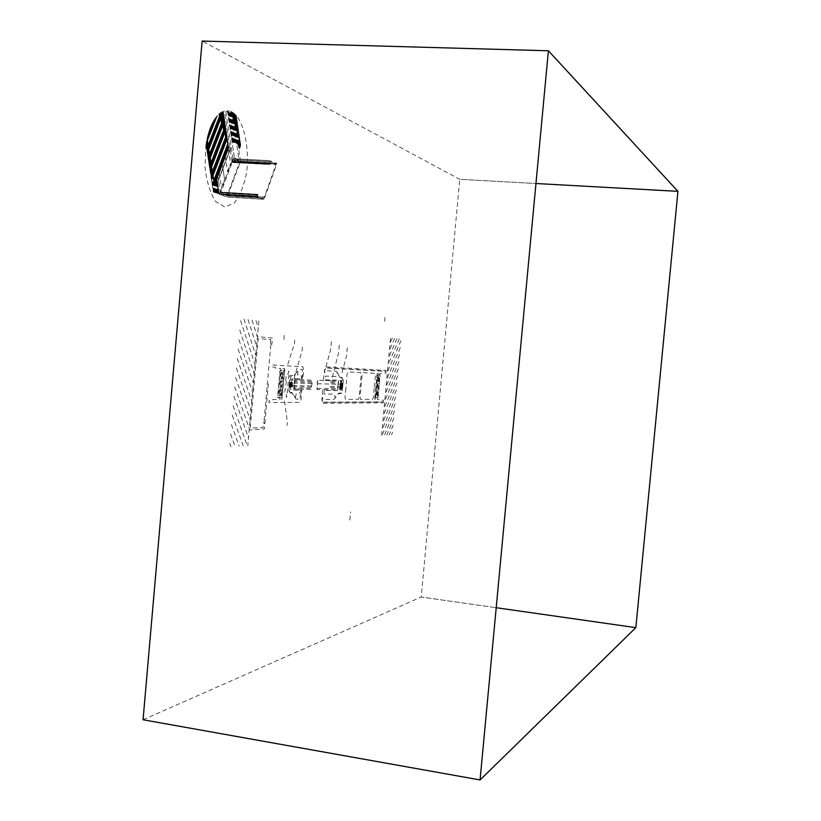 <?xml version="1.0" encoding="UTF-8"?>
<svg xmlns="http://www.w3.org/2000/svg" width="821" height="821" viewBox="0 0 821 821"><rect width="100%" height="100%" fill="white"/><g stroke="black" fill="none" stroke-linecap="round" stroke-linejoin="round"><path stroke-width="0.62" stroke-dasharray="4.11 3.08" d="M143.059 719.76L421.224 597.021L496.202 607.714L421.224 597.021L459.75 179.306L535.959 183.514L459.75 179.306L202.14 41.05M233.195 159.726L270.407 161.758L233.616 159.787L239.547 162.507L276.03 164.477L275.928 163.943L239.434 161.973L275.928 163.943L269.996 161.696L269.668 162.774L232.846 160.793L269.668 162.774L269.319 164.354L232.487 162.363L232.846 160.793L233.195 159.726L269.996 161.696M220.849 192.525L258.061 194.793L220.962 192.884L258.163 195.152L257.681 196.363L220.459 194.084L257.681 196.363L263.787 197.994L264.372 197.05L227.489 194.782L264.372 197.05L276.03 164.477L239.547 162.507L227.489 194.782L226.288 195.932L263.223 198.21L226.288 195.932L220.449 193.777L257.671 196.055L220.449 193.777L220.962 192.884L220.285 192.022L219.351 194.423L227.222 197.05L240.471 161.542L232.877 158.72L232.292 162.291L269.319 164.354L232.425 162.537L269.247 164.539M258.061 194.793L220.531 192.812L257.763 195.08L220.367 192.555L257.64 194.526L220.244 192.093L257.496 194.351L256.624 196.701L219.351 194.423L256.675 196.876L219.402 194.598L256.675 196.876L264.105 199.329L227.222 197.05L264.105 199.329L276.913 163.512L240.471 161.542L276.913 163.512L269.76 160.659L232.938 158.699L269.76 160.659L232.836 158.781L269.668 160.742L268.826 163.061L231.974 161.07L269.062 162.958L232.21 160.967L269.062 162.958L269.155 163.954L232.322 161.963L269.124 164.282L232.425 162.537M207.241 137.784L214.681 184.54L228.638 147.852L230.475 147.954L228.638 147.852L230.475 147.954L216.549 184.643L214.917 184.612L216.549 184.643L214.681 184.54L228.638 147.852L214.681 184.54L216.549 184.643L230.701 148.037L228.864 147.944L230.701 148.037L216.775 184.725L230.701 148.037L228.864 147.944L223.302 111.317M214.681 184.54L216.775 184.725L214.917 184.612L228.864 147.944M214.917 184.612L216.775 184.725L214.917 184.612L228.751 147.903L214.917 184.612M383.376 400.207L383.222 401.838L322.91 402.167L322.078 399.304L322.468 397.333L323.146 399.417L333.808 399.406L338.529 393.567L341.854 393.536L343.589 378.635L343.291 377.557L339.986 377.352L336.343 371.287L325.732 370.733L324.675 372.765L324.644 370.784L325.988 367.972L385.993 371.431L385.849 373.062L379.887 373.565L379.579 375.146L378.625 375.105L378.594 373.504L377.024 373.924L374.745 398.893L376.244 399.396L376.552 397.805L377.516 397.805L377.537 399.396L383.458 400.207M323.453 379.641L324.613 370.599L325.947 367.787L386.086 371.266L386.157 370.445L326.029 366.874L324.264 370.579M322.479 390.437L322.017 399.488L322.838 402.352L383.284 402.003L383.212 402.824L322.756 403.265L321.668 399.488M345.908 388.364L344.943 397.2L345.549 399.406L358.202 399.396L359.146 397.261L361.189 374.745L360.635 372.56L348.032 371.903L347.037 374.068L345.908 388.364M393.218 425.155L389.154 434.966M394.501 411.095L384.413 435.315M393.854 418.125L386.794 435.14M400.289 347.724L386.742 379.169M400.935 340.674L387.399 371.964M399.273 338.94L388.056 364.77M399.642 354.775L386.086 386.363M399.006 361.825L385.429 393.567M395.137 404.065L382.001 435.499M395.784 397.025L382.155 429.516M396.43 389.985L382.812 422.333M397.066 382.955L383.458 415.139M397.713 375.915L384.115 407.955M398.359 368.865L384.772 400.761M392.571 432.185L391.494 434.791M396.964 338.642L388.713 357.566M394.624 338.344L389.37 350.351M381.611 435.489L390.519 337.77M392.274 338.036L390.026 343.147M380.072 375.259L378.563 375.187L378.532 373.586L377.239 373.514L376.839 376.86L377.968 378.502C379.507 375.259 378.748 383.643 377.804 380.297L376.264 382.278L375.505 390.55L376.685 392.602C378.224 389.318 377.465 397.703 376.521 394.388L375.105 395.968L374.889 399.314L376.192 399.314L376.511 397.723L378.132 397.477L380.072 375.259M377.362 390.396C375.833 392.448 375.649 394.521 376.798 396.605C378.327 394.552 378.512 392.479 377.362 390.396M377.332 390.806L376.839 396.194L377.332 390.806M378.009 383.356C376.48 385.388 376.285 387.461 377.444 389.565C378.963 387.533 379.158 385.46 378.009 383.356M377.968 383.766L377.475 389.154L377.968 383.766M378.614 376.726L378.122 382.114L378.614 376.726M378.645 376.305C377.116 378.327 376.931 380.4 378.081 382.524C379.61 380.503 379.795 378.44 378.645 376.305M377.075 395.24L376.531 394.757L377.085 391.761L377.629 393.988L377.075 395.24M377.886 384.659L377.28 385.542L377.557 388.261L378.337 385.572L377.886 384.659M377.876 380.862L378.471 381.067L378.953 379.62L378.265 377.773L377.876 380.862M375.566 397.764L377.629 375.094M374.858 397.754L376.921 375.064L380.01 375.207L377.958 397.764L374.858 397.754M374.181 387.122L375.454 375.433L374.93 373.309L363.036 372.683L362.092 374.787L360.06 397.261L360.614 399.396L372.56 399.396L373.473 397.313L374.181 387.122M270.756 339.586L270.263 345.333L271.525 343.927L271.915 344.338L272.346 338.108L257.466 336.579L249.184 429.999L264.403 428.942L264.926 423.051L264.465 423.431L263.839 421.963L262.925 427.7L250.251 427.987L258.163 338.642L270.776 339.586M294.154 389.103L295.006 379.61L311.877 380.185L312.083 383.13L311.067 389.431L294.154 389.133M311.652 381.262L294.903 380.718L294.257 387.984L311.477 388.323M311.744 382.442L294.801 381.929M311.888 383.623L294.688 383.14M311.292 385.962L294.472 385.562M311.518 387.143L294.359 386.773M332.31 377.167L338.611 352.63L339.422 343.63M337.862 386.64L337.513 390.447L338.119 386.65L339.022 386.496L339.319 390.468L340.807 390.488L341.125 388.302L341.813 388.323L341.731 391.412L340.972 393.074L338.755 393.095L335.317 397.959L334.363 394.172L324.059 394.08L323.977 390.406L337.698 390.622L338.078 384.218M335.953 376.531L325.68 376.1L324.931 379.754L338.632 380.246L338.344 384.218L339.217 384.423L340.222 380.482L341.7 380.534L341.639 382.73L342.316 382.75L342.326 377.968L340.13 377.845L337.585 372.816L335.953 376.531M317.183 388.364L337.667 388.764M330.299 387.481L337.77 387.645M330.401 386.342L337.872 386.527M330.699 382.945L338.17 383.171M330.801 381.806L338.273 382.052M317.553 383.715L338.078 384.29M325.537 379.774L325.475 380.503L338.108 380.944L338.17 380.226M324.582 390.416L324.644 389.677L337.298 389.903L337.236 390.611M341.998 372.734L346.544 355.934L347.345 347.067M341.495 382.401L341.074 383.294M341.546 381.765L340.848 383.284M341.608 381.139L340.612 383.284M341.413 381.057L340.643 382.709M341.177 381.047L340.705 382.083M339.997 389.944L340.807 389.965L341.608 381.067L340.797 381.036L339.997 389.944M340.376 389.954L340.089 388.908M340.602 389.954L340.14 388.271M340.818 389.883L340.212 387.697M340.869 389.257L340.448 387.707M340.931 388.631L341.043 383.294M341.433 383.304L341.043 387.717M341.823 383.315L341.433 387.728M341.977 383.859L341.669 387.194M341.587 383.848L341.279 387.194M339.863 387.697L340.263 383.274L339.832 387.697L342.757 387.758M340.653 383.284L340.253 387.707M340.807 383.828L340.499 387.173L340.807 383.828M341.197 383.838L340.889 387.184M340.417 383.807L340.11 387.163M342.993 383.356L342.593 387.758M342.213 383.325L341.823 387.738M342.603 383.345L342.203 387.748M342.367 383.869L342.059 387.204M342.747 383.879L342.449 387.214M339.699 387.512L342.778 387.584M340.233 383.274L343.157 383.356M340.068 383.448L343.137 383.53M338.067 384.392L338.683 380.421L338.067 384.392M330.904 380.698L317.768 380.246L317.183 381.827L317.645 384.166L316.773 386.475L316.937 389.544L330.083 389.77M325.968 366.556L330.689 349.684L331.52 340.541M317.706 380.4L316.957 389.431M282.301 395.445L280.659 393.546C278.524 397.477 279.427 387.43 280.854 391.401L282.999 389.021L283.871 379.199L282.157 376.706C280.033 380.595 280.926 370.538 282.352 374.571L284.323 372.755L284.548 368.773L282.711 368.67L282.301 370.569L279.971 370.753L277.611 397.22L279.889 397.528L279.961 399.427L281.819 399.427L282.301 395.445M281.819 399.519L284.754 369.276L284.569 368.67L282.64 368.567L282.229 370.466L280.854 370.394L280.782 368.475L275.435 368.198L275.281 367.182L272.131 367.008L272.315 364.986L302.826 366.741L303.729 369.789L302.826 378.994L302.251 378.789L302.467 369.604L299.306 369.44L293.887 375.536L290.388 375.474L289.813 376.634L288.818 393.054L292.204 393.095L295.714 398.873L299.788 399.509L301.215 390.375L301.82 390.191L301.071 399.396L299.634 402.382L268.97 402.557L269.144 400.535L272.315 400.535L272.654 399.529L278.011 399.529L278.422 397.621L279.807 397.621L279.879 399.529L281.819 399.519M277.796 397.569L282.229 397.58L284.641 370.63L280.207 370.415L277.796 397.569M295.396 397.662L296.309 393.392L300.076 393.002L300.609 390.211L293.754 390.098L294.103 385.408L293.118 385.09L291.64 389.534L290.644 389.523L290.613 387.255L289.721 387.235L289.31 390.498L289.885 392.335L291.978 392.448L295.396 397.662M297.766 371.184L297.91 375.484L301.594 376.069L301.625 378.871L294.78 378.625L294.636 383.674L294.688 378.82L294.287 383.315L293.261 383.581L292.574 379.076L291.588 379.045L291.147 381.293L290.254 381.272L290.429 378.009L291.322 376.192L293.436 376.192L297.766 371.184M293.98 378.707L302.149 350.29L302.456 346.821M294.544 390.108L300.25 390.201L300.342 389.246L294.626 389.144L294.544 390.108M295.57 378.655L301.266 378.861L301.184 379.815L295.478 379.62L295.57 378.655M287.843 364.257L294.4 343.681L294.718 340.161M284.518 401.161L287.36 422.004L287.042 425.514M290.655 389.082L291.527 379.333L292.492 379.374L291.629 389.092L290.655 389.082M289.977 386.609L290.408 381.765M290.737 386.034L291.055 382.37M290.265 386.024L290.593 382.36M290.449 386.619L290.88 381.775M290.911 386.629L291.342 381.796M291.198 386.044L291.527 382.381M291.383 386.64L291.814 381.806M291.671 386.055L291.989 382.401M291.845 386.65L292.276 381.816M292.132 386.065L292.461 382.412M294.123 385.152L293.692 389.996L294.123 385.152M285.749 380.544L286.252 374.869L287.822 374.325L288.294 372.919C288.653 370.63 288.91 370.569 289.074 372.744L287.022 395.701C286.478 397.857 286.231 397.795 286.283 395.486L286.057 394.07L284.6 393.454L286.334 381.642L285.749 380.544M289.792 386.014L290.121 382.34M289.32 386.003L289.649 382.329M289.505 386.599L289.936 381.755M289.033 386.588L289.474 381.734M283.635 370.579L281.223 397.58M281.901 371.892C279.766 374.294 279.54 376.777 281.244 379.333C283.378 376.931 283.594 374.448 281.901 371.892M280.782 375.002L280.813 377.096L281.603 377.701L282.332 374.13L281.541 373.514L280.782 375.002M281.86 372.385C280.002 374.468 279.807 376.623 281.285 378.83C283.132 376.757 283.327 374.602 281.86 372.385M281.151 380.318C279.007 382.75 278.791 385.234 280.495 387.758C282.629 385.326 282.845 382.853 281.151 380.318M280.402 388.754C278.257 391.207 278.032 393.69 279.735 396.184C281.88 393.731 282.096 391.248 280.402 388.754M280.361 389.246C278.493 391.371 278.309 393.526 279.787 395.691C281.634 393.557 281.829 391.412 280.361 389.246M279.407 394.213L279.879 390.498L280.741 390.724L280.926 392.684L280.259 394.429L279.407 394.213M280.156 382.945L280.628 386.198L281.675 382.986L281.018 381.888L280.156 382.945M281.11 380.821C279.253 382.925 279.058 385.07 280.536 387.266C282.383 385.162 282.578 383.007 281.11 380.821M240.594 320.693L254.992 364.534M243.991 319.082L255.803 355.349M239.763 330.165L254.171 373.709M238.932 339.627L253.361 382.884M233.923 396.327L248.486 437.87M234.755 386.886L249.297 428.716M233.092 405.769L247.162 445.577M235.586 377.444L250.107 419.562M236.427 367.993L250.928 410.397M237.259 358.541L251.739 401.233M232.261 415.2L243.19 445.875M238.09 349.089L252.55 392.058M231.43 424.631L239.168 446.172M230.598 434.063L235.093 446.48M248.034 319.595L256.614 346.164M252.026 320.108L257.425 336.979M258.851 320.98L247.809 445.536M255.967 320.611L258.246 327.784M229.757 443.484L230.968 446.788M268.416 383.725L264.937 422.866L264.229 423.369L263.921 422.466L270.827 344.861L271.279 343.978L271.905 344.512M227.55 171.486L230.629 163.595L227.55 171.486L225.344 157.16M205.876 145.009L204.983 167.125C206.687 181.78 210.258 193.274 215.707 201.607L224.892 207.046L234.221 203.023C239.917 195.86 244.063 185.649 246.649 172.389C249.03 151.505 245.705 130.077 237.916 117.547L228.977 110.835L219.361 113.667C213.244 120.471 208.75 130.919 205.876 145.009M213.47 191.611L219.197 193.417L213.316 192.022L219.269 193.9L213.316 192.022L205.938 144.629L213.45 191.539M214.733 184.499L207.282 137.754M214.804 184.212L214.558 183.432M214.856 184.099L214.476 182.919M214.897 183.986L214.394 182.395M214.938 183.863L214.312 181.882M214.989 183.75L214.23 181.359M215.03 183.627L214.148 180.836M215.071 183.514L214.065 180.322M215.123 183.401L213.983 179.799M215.164 183.278L213.901 179.286M215.205 183.165L213.819 178.762M215.256 183.042L213.737 178.239M215.297 182.929L213.655 177.716M215.338 182.816L213.563 177.203M215.389 182.693L213.481 176.679M215.43 182.58L213.398 176.156M215.471 182.467L213.316 175.632M215.523 182.344L213.234 175.119M215.564 182.231L213.152 174.596M215.605 182.108L213.07 174.073M215.646 181.995L212.988 173.549M215.697 181.882L212.906 173.026M215.738 181.759L212.824 172.502M215.779 181.646L212.731 171.979M215.831 181.533L212.649 171.456M215.872 181.41L212.567 170.932M215.913 181.297L212.485 170.409M215.964 181.174L212.403 169.885M216.005 181.061L212.321 169.362M216.046 180.948L212.239 168.839M216.097 180.825L212.157 168.315M216.139 180.712L212.064 167.792M216.18 180.599L211.982 167.268M216.231 180.476L211.9 166.745M216.272 180.363L211.818 166.222M216.313 180.251L211.736 165.688M216.364 180.127L211.654 165.165M216.405 180.015L211.572 164.641M216.446 179.902L211.479 164.118M216.498 179.778L211.397 163.595M216.539 179.666L211.315 163.061M216.58 179.553L211.233 162.537M216.631 179.43L211.151 162.014M216.672 179.317L211.069 161.48M216.713 179.194L210.976 160.957M216.754 179.081L210.894 160.434M216.806 178.968L210.812 159.9M216.847 178.845L210.73 159.377M216.888 178.732L210.648 158.843M216.939 178.619L210.556 158.32M216.98 178.496L210.474 157.786M217.021 178.383L210.392 157.263M217.072 178.27L210.309 156.729M217.113 178.147L210.227 156.206M217.155 178.034L210.135 155.672M217.206 177.921L210.053 155.148M217.247 177.798L209.971 154.615M217.288 177.685L209.889 154.081M217.339 177.572L209.807 153.558M217.38 177.449L209.714 153.024M217.421 177.336L209.632 152.49M217.462 177.223L209.55 151.967M217.514 177.1L209.468 151.433M217.555 176.987L209.376 150.9M217.596 176.874L209.293 150.366M217.647 176.761L209.211 149.833M217.688 176.638L209.129 149.309M217.729 176.525L209.037 148.775M217.781 176.412L208.955 148.242M217.822 176.289L208.873 147.708M217.863 176.176L208.791 147.175M217.914 176.063L208.698 146.641M217.955 175.94L208.616 146.107M217.996 175.827L208.534 145.574M218.037 175.715L208.442 145.04M218.088 175.591L208.36 144.506M218.129 175.478L208.277 143.973M218.17 175.366L208.195 143.439M218.222 175.242L208.103 142.905M218.263 175.13L208.021 142.372M218.304 175.017L207.939 141.838M218.355 174.904L207.846 141.304M218.396 174.781L207.764 140.771M218.437 174.668L207.682 140.227M218.478 174.555L207.59 139.693M218.53 174.432L207.508 139.16M218.571 174.319L207.426 138.626M218.612 174.206L207.344 138.082M218.663 174.083L207.272 137.62M218.704 173.97L207.313 137.466M218.745 173.857L207.344 137.312M218.797 173.744L207.374 137.169M218.838 173.621L207.415 137.015M218.879 173.508L207.446 136.871M218.92 173.395L207.487 136.717M218.971 173.272L207.518 136.573M219.012 173.159L207.559 136.43M219.053 173.046L207.59 136.276M219.104 172.933L207.631 136.132M219.145 172.81L207.672 135.988M219.186 172.697L207.703 135.845M219.228 172.584L207.744 135.701M219.279 172.461L207.775 135.557M219.32 172.348L207.816 135.414M219.361 172.236L207.857 135.27M219.412 172.123L207.887 135.126M219.453 172L207.929 134.983M219.494 171.887L207.97 134.849M219.535 171.774L208 134.706M219.587 171.651L208.041 134.562M219.628 171.538L208.082 134.428M219.669 171.425L208.124 134.285M219.72 171.312L208.154 134.151M219.761 171.189L208.195 134.008M219.802 171.076L208.236 133.874M219.843 170.963L208.277 133.731M219.895 170.85L208.318 133.597M219.936 170.727L208.349 133.464M219.977 170.614L208.39 133.32M220.028 170.501L208.431 133.187M220.069 170.378L208.472 133.053M220.11 170.265L208.513 132.92M220.151 170.152L208.555 132.786M220.202 170.039L208.596 132.653M220.244 169.916L208.637 132.52M220.285 169.803L208.678 132.386M220.336 169.69L208.719 132.253M220.377 169.578L208.76 132.119M220.418 169.454L208.801 131.986M220.459 169.342L208.842 131.863M220.51 169.229L208.883 131.729M220.551 169.116L208.924 131.596M220.592 168.993L208.965 131.473M220.644 168.88L209.006 131.339M220.685 168.767L209.047 131.216M220.726 168.654L209.088 131.083M220.767 168.531L209.129 130.96M220.818 168.418L209.17 130.826M220.859 168.305L209.211 130.703M220.9 168.192L209.252 130.58M220.952 168.069L209.293 130.447M220.993 167.956L209.334 130.323M221.034 167.843L209.386 130.2M221.075 167.73L209.427 130.077M221.126 167.617L209.468 129.954M221.167 167.494L209.509 129.831M221.208 167.381L209.55 129.708M221.249 167.268L209.601 129.585M221.301 167.156L209.642 129.461M221.342 167.032L209.683 129.338M221.383 166.92L209.724 129.215M221.434 166.807L209.776 129.092M221.475 166.694L209.817 128.969M221.516 166.571L209.858 128.856M221.557 166.458L209.909 128.733M221.608 166.345L209.95 128.61M221.649 166.232L209.991 128.497M221.691 166.119L210.032 128.374M221.732 165.996L210.084 128.261M221.783 165.883L210.125 128.138M221.824 165.77L210.176 128.025M221.865 165.657L210.217 127.902M221.906 165.534L210.258 127.789M221.957 165.421L210.309 127.676M221.998 165.308L210.35 127.553M222.039 165.195L210.402 127.44M222.091 165.083L210.443 127.327M222.132 164.959L210.494 127.214M222.173 164.847L210.535 127.101M222.214 164.734L210.576 126.988M222.265 164.621L210.628 126.875M222.306 164.508L210.669 126.762M222.347 164.385L210.72 126.65M222.388 164.272L210.771 126.537M222.44 164.159L210.812 126.424M222.481 164.046L210.864 126.311M222.522 163.933L210.905 126.198M222.563 163.81L210.956 126.085M222.614 163.697L210.997 125.982M222.655 163.584L211.048 125.87M222.696 163.471L211.1 125.757M222.737 163.358L211.141 125.654M222.789 163.235L211.192 125.541M222.83 163.122L211.233 125.439M222.871 163.01L211.284 125.326M222.912 162.897L211.336 125.223M222.963 162.784L211.377 125.11M223.004 162.661L211.428 125.008M223.045 162.548L211.479 124.895M223.096 162.435L211.52 124.792M223.138 162.322L211.572 124.689M223.179 162.209L211.623 124.587M223.22 162.086L211.674 124.474M223.271 161.973L211.715 124.371M223.312 161.86L211.767 124.269M223.353 161.747L211.818 124.166M223.394 161.634L211.869 124.063M223.445 161.521L211.91 123.961M223.486 161.398L211.962 123.858M223.528 161.285L212.013 123.755M223.569 161.173L212.064 123.653M223.62 161.06L212.116 123.55M223.661 160.947L212.167 123.458M223.702 160.834L212.208 123.355M223.743 160.711L212.259 123.253M223.794 160.598L212.311 123.15M223.835 160.485L212.362 123.058M223.876 160.372L212.413 122.955M223.917 160.259L212.465 122.852M223.969 160.146L212.516 122.76M224.01 160.023L212.567 122.657M224.051 159.91L212.618 122.565M224.092 159.797L212.67 122.462M224.143 159.685L212.721 122.37M224.184 159.572L212.762 122.278M224.225 159.459L212.813 122.175M224.266 159.336L212.865 122.083M224.307 159.223L212.916 121.99M224.359 159.11L212.967 121.898M224.4 158.997L213.019 121.795M224.441 158.884L213.07 121.703M224.482 158.771L213.132 121.611M224.533 158.648L213.183 121.518M224.574 158.535L213.234 121.426M224.615 158.422L213.286 121.334M224.656 158.309L213.337 121.241M224.708 158.196L213.388 121.149M224.749 158.084L213.439 121.056M224.79 157.971L213.491 120.964M224.831 157.848L213.542 120.882M224.882 157.735L213.593 120.79M224.923 157.622L213.645 120.697M224.964 157.509L213.706 120.605M225.005 157.396L213.758 120.523M225.057 157.283L213.809 120.43M225.098 157.17L213.86 120.338M225.139 157.047L213.912 120.256M225.18 156.934L213.973 120.164M225.231 156.821L214.024 120.082M225.272 156.708L214.076 119.989M225.313 156.595L214.127 119.907M225.354 156.483L214.178 119.815M225.395 156.37L214.24 119.733M225.447 156.257L214.291 119.65M225.488 156.134L214.343 119.568M225.529 156.021L214.394 119.476M225.57 155.908L214.455 119.394M225.621 155.795L214.507 119.312M225.662 155.682L214.558 119.23M225.703 155.569L214.62 119.148M225.744 155.456L214.671 119.066M225.796 155.343L214.722 118.983M225.837 155.22L214.784 118.901M225.878 155.107L214.835 118.819M225.919 154.995L214.886 118.737M225.96 154.882L214.948 118.655M226.011 154.769L214.999 118.573M226.052 154.656L215.061 118.491M226.093 154.543L215.112 118.409M226.134 154.43L215.164 118.337M226.186 154.307L215.225 118.255M226.227 154.194L215.276 118.173M226.268 154.081L215.338 118.101M226.309 153.968L215.389 118.019M226.36 153.855L215.451 117.947M226.401 153.743L215.502 117.865M226.442 153.63L215.564 117.793M226.483 153.517L215.615 117.711M226.524 153.404L215.677 117.639M226.575 153.291L215.728 117.557M226.617 153.168L215.79 117.485M226.658 153.055L215.841 117.413M226.699 152.942L215.902 117.331M226.75 152.829L215.954 117.259M226.791 152.716L216.015 117.187M226.832 152.603L216.077 117.116M226.873 152.49L216.128 117.044M226.914 152.378L216.19 116.972M226.965 152.265L216.241 116.9M227.007 152.152L216.303 116.828M227.048 152.029L216.364 116.756M227.089 151.916L216.416 116.685M227.13 151.803L216.477 116.613M227.181 151.69L216.528 116.541M227.222 151.577L216.59 116.469M227.263 151.464L216.652 116.397M227.304 151.351L216.713 116.325M227.355 151.238L216.765 116.264M227.396 151.126L216.826 116.192M227.438 151.013L216.888 116.12M227.479 150.9L216.939 116.059M227.52 150.787L217.001 115.987M227.571 150.664L217.062 115.925M227.612 150.551L217.124 115.853M227.653 150.438L217.175 115.792M227.694 150.325L217.237 115.72M227.745 150.212L217.298 115.658M227.786 150.099L217.36 115.597M227.828 149.986L217.421 115.525M227.869 149.874L217.473 115.463M227.91 149.761L217.534 115.402M227.961 149.648L217.596 115.34M228.002 149.535L217.657 115.268M228.043 149.422L217.719 115.207M228.084 149.309L217.781 115.145M228.125 149.196L217.832 115.084M228.176 149.073L217.893 115.022M228.217 148.96L217.955 114.961M228.259 148.847L218.017 114.899M228.3 148.734L218.078 114.837M228.341 148.622L218.14 114.776M228.392 148.509L218.201 114.724M228.433 148.396L218.263 114.663M228.474 148.283L218.324 114.601M228.515 148.17L218.386 114.54M228.556 148.057L218.448 114.488M228.607 147.944L218.509 114.427M228.618 147.739L218.571 114.365M228.546 147.226L218.632 114.314M228.464 146.702L218.694 114.252M228.382 146.189L218.755 114.201M228.31 145.666L218.817 114.14M228.228 145.153L218.879 114.088M228.146 144.629L218.94 114.037M228.074 144.116L219.002 113.975M227.992 143.593L219.063 113.924M227.91 143.08L219.125 113.873M227.838 142.556L219.186 113.811M227.756 142.033L219.248 113.76M227.674 141.52L219.31 113.709M227.591 140.996L219.381 113.657M227.52 140.473L219.443 113.606M227.438 139.96L219.505 113.555M227.355 139.437L219.566 113.503M227.284 138.913L219.628 113.452M227.201 138.4L219.689 113.401M227.119 137.877L219.761 113.349M227.048 137.353L219.823 113.298M226.965 136.83L219.884 113.257M226.883 136.307L219.946 113.206M226.801 135.783L220.007 113.154M226.729 135.27L220.079 113.103M226.647 134.747L220.141 113.062M226.565 134.223L220.202 113.011M226.493 133.7L220.274 112.97M226.411 133.176L220.336 112.918M226.329 132.653L220.397 112.877M226.247 132.13L220.459 112.826M226.175 131.606L220.531 112.785M226.093 131.083L220.592 112.734M226.011 130.56L220.654 112.693M225.929 130.036L220.726 112.651M225.857 129.513L220.787 112.61M225.775 128.989L220.859 112.559M225.693 128.456L220.921 112.518M225.611 127.932L220.982 112.477M225.539 127.409L221.054 112.436M225.457 126.886L221.116 112.395M225.375 126.362L221.188 112.354M225.293 125.839L221.249 112.313M225.211 125.305L221.311 112.272M225.139 124.782L221.383 112.231M225.057 124.258L221.444 112.2M224.975 123.725L221.516 112.159M224.892 123.201L221.578 112.118M224.821 122.678L221.649 112.077M224.738 122.144L221.711 112.046M224.656 121.621L221.783 112.005M224.574 121.098L221.844 111.974M224.492 120.564L221.916 111.933M224.42 120.04L221.988 111.902M224.338 119.507L222.05 111.861M224.256 118.983L222.122 111.83M224.174 118.45L222.183 111.789M224.092 117.926L222.255 111.759M224.01 117.393L222.327 111.728M223.938 116.869L222.388 111.697M223.856 116.336L222.46 111.656M223.774 115.802L222.532 111.625M223.692 115.279L222.594 111.594M223.61 114.745L222.665 111.564M223.528 114.211L222.737 111.533M223.456 113.688L222.799 111.502M223.374 113.154L222.871 111.471M223.291 112.621L222.943 111.451M223.209 112.087L223.004 111.42M213.573 191.642L213.368 191.016M213.665 191.673L213.286 190.503M213.758 191.704L213.203 189.979M213.84 191.724L213.121 189.466M213.932 191.755L213.039 188.943M214.024 191.786L212.957 188.43M214.117 191.816L212.875 187.917M214.209 191.847L212.793 187.393M214.302 191.878L212.711 186.87M214.394 191.898L212.629 186.357M214.476 191.929L212.547 185.833M214.568 191.96L212.454 185.32M214.661 191.991L212.372 184.797M214.753 192.022L212.29 184.273M214.845 192.042L212.208 183.76M214.938 192.073L212.126 183.237M215.03 192.104L212.044 182.714M215.112 192.135L211.962 182.2M215.205 192.165L211.88 181.677M215.297 192.186L211.787 181.154M215.389 192.217L211.705 180.63M215.482 192.247L211.623 180.117M215.574 192.278L211.541 179.594M215.656 192.309L211.459 179.07M215.749 192.33L211.377 178.547M215.841 192.36L211.295 178.024M215.933 192.391L211.202 177.5M216.026 192.422L211.12 176.977M216.118 192.442L211.038 176.453M216.2 192.473L210.956 175.94M216.292 192.504L210.874 175.417M216.385 192.535L210.792 174.894M216.477 192.566L210.699 174.37M216.57 192.586L210.617 173.836M216.652 192.617L210.535 173.313M216.744 192.648L210.453 172.79M216.836 192.678L210.371 172.266M216.929 192.709L210.289 171.743M217.021 192.73L210.197 171.22M217.103 192.761L210.114 170.696M217.196 192.791L210.032 170.173M217.288 192.822L209.95 169.639M217.38 192.843L214.753 184.561M214.62 184.15L209.868 169.116M217.462 192.873L214.845 184.592M214.538 183.627L209.776 168.592M217.555 192.904L214.928 184.592M214.455 183.114L209.694 168.069M217.647 192.935L214.969 184.468M214.373 182.59L209.612 167.535M217.739 192.966L215.01 184.356M214.291 182.077L209.529 167.012M217.832 192.986L215.061 184.243M214.209 181.554L209.447 166.489M217.914 193.017L215.102 184.12M214.127 181.041L209.355 165.955M218.006 193.048L215.143 184.007M214.045 180.517L209.273 165.431M218.099 193.079L215.194 183.883M213.963 179.994L209.191 164.908M218.191 193.099L215.235 183.771M213.881 179.481L209.109 164.374M218.273 193.13L215.276 183.658M213.799 178.957L209.016 163.851M218.365 193.161L215.328 183.535M213.717 178.434L208.934 163.317M218.458 193.192L215.369 183.422M213.634 177.921L208.852 162.794M218.55 193.212L215.41 183.299M213.552 177.398L208.77 162.26M218.632 193.243L215.461 183.186M213.46 176.874L208.678 161.737M218.725 193.274L215.502 183.073M213.378 176.351L208.596 161.203M218.817 193.304L215.543 182.95M213.296 175.838L208.513 160.68M218.909 193.335L215.595 182.837M213.214 175.314L208.431 160.146M218.991 193.356L215.636 182.724M213.132 174.791L208.339 159.623M219.084 193.387L215.677 182.601M213.05 174.268L208.257 159.089M219.176 193.417L215.728 182.488M212.967 173.744L208.175 158.556M219.125 193.017L215.769 182.365M212.885 173.221L208.093 158.032M219.053 192.504L215.81 182.252M212.803 172.697L208 157.499M218.971 191.991L215.861 182.139M212.721 172.174L207.918 156.965M218.889 191.488L215.902 182.016M212.629 171.661L207.836 156.431M218.807 190.975L215.944 181.903M212.547 171.137L207.744 155.908M218.725 190.462L215.995 181.79M212.465 170.614L207.662 155.374M218.643 189.949L216.036 181.667M212.382 170.091L207.58 154.841M218.56 189.435L216.077 181.554M212.3 169.557L207.487 154.307M218.478 188.912L216.128 181.441M212.218 169.034L207.405 153.784M218.396 188.399L216.169 181.318M212.136 168.51L207.323 153.25M218.314 187.886L216.21 181.205M212.054 167.987L207.241 152.716M218.242 187.373L216.262 181.082M211.962 167.463L207.149 152.183M218.16 186.86L216.303 180.969M211.88 166.94L207.066 151.649M218.078 186.346L216.344 180.856M211.797 166.417L206.984 151.115M217.996 185.833L216.385 180.733M211.715 165.893L206.892 150.582M217.914 185.32L216.436 180.62M211.633 165.36L206.81 150.048M217.832 184.797L216.477 180.507M211.551 164.836L206.728 149.514M217.75 184.284L216.518 180.384M211.459 164.313L206.635 148.981M217.668 183.771L216.57 180.271M211.377 163.79L206.553 148.447M217.586 183.257L216.611 180.158M211.295 163.256L206.471 147.913M217.503 182.734L216.652 180.035M211.213 162.732L206.379 147.38M217.421 182.221L216.703 179.922M211.13 162.209L206.297 146.846M217.339 181.708L216.744 179.809M211.048 161.686L206.215 146.312M217.257 181.184L216.785 179.686M210.956 161.152L206.122 145.779M217.175 180.671L216.836 179.573M210.874 160.629L206.04 145.235M217.093 180.158L216.877 179.46M210.792 160.095L205.958 144.701M210.71 159.572L205.958 144.465M210.628 159.048L205.989 144.291M210.545 158.515L206.02 144.116M210.453 157.991L206.04 143.942M210.371 157.458L206.071 143.767M210.289 156.934L206.102 143.593M210.207 156.401L206.133 143.418M210.114 155.867L206.153 143.244M210.032 155.343L206.184 143.08M209.95 154.81L206.215 142.905M209.868 154.286L206.245 142.731M209.786 153.753L206.276 142.567M209.694 153.219L206.297 142.392M209.612 152.696L206.328 142.228M209.529 152.162L206.358 142.064M209.447 151.628L206.389 141.889M209.355 151.095L206.42 141.725M209.273 150.571L206.451 141.561M209.191 150.038L206.482 141.397M209.109 149.504L206.512 141.233M209.016 148.97L206.543 141.068M208.934 148.437L206.574 140.904M208.852 147.903L206.605 140.74M208.77 147.37L206.635 140.586M208.678 146.846L206.666 140.422M208.596 146.312L206.707 140.258M208.513 145.779L206.738 140.104M208.431 145.245L206.769 139.939M208.339 144.712L206.8 139.786M208.257 144.178L206.83 139.621M208.175 143.644L206.861 139.467M208.082 143.1L206.902 139.303M208 142.567L206.933 139.149M207.918 142.033L206.964 138.995M207.826 141.499L206.995 138.841M207.744 140.966L207.036 138.687M207.662 140.432L207.066 138.533M207.58 139.898L207.097 138.38M207.487 139.354L207.138 138.226M207.405 138.821L207.169 138.072M220.315 191.981L231.943 161.111L232.302 162.086L220.808 192.596L220.315 191.981M222.317 165.134L224.626 179.501L222.378 164.98M257.527 194.29L220.285 192.022L217.893 176.772M219.351 194.423L216.949 179.245M219.269 173.159L221.516 187.496L224.544 179.471M221.516 187.496L224.626 179.501M231.974 161.173L224.379 110.948M240.502 145.563L232.343 141.9L227.653 110.65M230.68 111.358L240.656 145.82L240.502 144.753L232.497 141.51L227.869 110.671L237.587 143.572M227.509 110.63L234.529 158.474L227.335 110.619M232.938 158.699L225.693 110.691M228.638 147.852L223.107 111.389M240.717 145.173L236.376 115.628M240.666 145.163L236.325 115.617M240.502 144.753L232.466 141.366M232.6 141.561L232.394 140.853M232.692 141.592L232.312 140.34M232.774 141.623L232.24 139.816M232.866 141.664L232.158 139.303M232.948 141.694L232.086 138.79M233.041 141.735L232.004 138.267M233.123 141.766L231.933 137.754M233.205 141.797L231.85 137.24M233.297 141.838L231.779 136.717M233.38 141.869L231.696 136.204M233.472 141.91L231.614 135.681M233.554 141.941L231.543 135.167M233.646 141.971L231.46 134.644M233.728 142.012L231.389 134.131M233.811 142.043L231.306 133.607M233.903 142.084L231.224 133.084M233.985 142.115L231.153 132.571M234.077 142.146L231.07 132.048M234.159 142.187L230.999 131.534M234.242 142.218L230.917 131.011M234.334 142.259L230.845 130.488M234.416 142.29L230.763 129.964M234.508 142.32L230.68 129.451M234.59 142.361L230.609 128.928M234.673 142.392L230.527 128.404M234.765 142.433L230.444 127.881M234.847 142.464L230.373 127.368M234.939 142.495L230.291 126.845M235.022 142.536L230.219 126.321M235.104 142.567L230.137 125.798M235.196 142.608L230.054 125.274M235.278 142.638L229.983 124.751M235.36 142.669L229.901 124.228M235.453 142.71L229.818 123.704M235.535 142.741L229.747 123.191M235.627 142.782L229.664 122.668M235.709 142.813L229.593 122.144M235.791 142.844L229.511 121.621M235.884 142.885L229.428 121.087M235.966 142.916L229.357 120.564M236.048 142.946L229.275 120.04M236.14 142.987L229.192 119.517M236.222 143.018L229.121 118.994M236.304 143.059L229.038 118.47M236.397 143.09L228.956 117.947M236.479 143.121L228.885 117.424M236.561 143.162L228.802 116.89M236.653 143.193L228.72 116.366M236.735 143.223L228.649 115.843M236.817 143.264L228.566 115.32M236.91 143.295L228.484 114.786M236.992 143.336L228.402 114.263M237.074 143.367L228.33 113.739M237.166 143.398L228.248 113.206M237.248 143.439L228.166 112.682M237.331 143.47L228.094 112.159M237.423 143.501L228.012 111.625M237.505 143.542L227.93 111.102M237.68 143.613L227.961 110.671M237.762 143.644L228.033 110.681M237.844 143.675L228.115 110.691M237.936 143.716L228.197 110.702M238.018 143.747L228.279 110.712M239.455 148.365L239.239 147.647M238.1 143.778L228.361 110.722M239.496 148.252L239.168 147.133M238.193 143.819L228.433 110.732M239.537 148.139L239.085 146.62M238.275 143.849L228.515 110.743M239.578 148.026L239.014 146.117M238.357 143.88L228.597 110.763M239.619 147.924L238.942 145.604M238.439 143.921L228.679 110.773M239.66 147.811L238.86 145.091M238.531 143.952L228.761 110.794M239.701 147.698L238.788 144.588M238.613 143.983L228.843 110.804M239.753 147.585L238.849 144.527M238.695 144.024L228.926 110.825M239.794 147.472L238.932 144.568M238.788 144.055L229.008 110.845M239.835 147.359L239.014 144.599M238.87 144.086L229.09 110.856M239.876 147.246L239.106 144.629M238.952 144.127L229.172 110.876M239.917 147.144L239.188 144.67M239.034 144.157L229.254 110.897M239.958 147.031L239.27 144.701M239.127 144.198L229.336 110.917M239.999 146.918L239.352 144.732M239.209 144.229L229.418 110.938M240.04 146.805L239.445 144.773M239.291 144.26L229.5 110.958M240.081 146.692L239.527 144.804M239.373 144.301L229.582 110.989M240.122 146.579L239.609 144.835M239.465 144.332L229.664 111.009M240.163 146.466L239.701 144.876M239.547 144.363L229.747 111.03M240.204 146.354L239.783 144.906M239.629 144.404L229.829 111.061M240.245 146.251L239.865 144.937M239.722 144.434L229.911 111.081M240.296 146.138L239.948 144.978M239.804 144.465L230.003 111.112M240.337 146.025L240.04 145.009M239.886 144.506L230.085 111.143M240.379 145.912L240.122 145.04M239.968 144.537L230.167 111.174M240.42 145.799L240.204 145.081M240.06 144.568L230.249 111.204M240.461 145.686L240.286 145.112M240.143 144.609L230.342 111.235M240.225 144.64L230.424 111.266M240.307 144.67L230.506 111.297M240.399 144.712L230.598 111.328M240.574 144.804L230.763 111.399M240.584 144.588L230.855 111.43M240.512 144.086L230.937 111.471M240.43 143.572L231.029 111.512M240.358 143.07L231.112 111.543M240.286 142.556L231.204 111.584M240.214 142.043L231.286 111.625M240.132 141.54L231.378 111.666M240.06 141.027L231.471 111.718M239.989 140.514L231.553 111.759M239.906 140.001L231.645 111.8M239.835 139.498L231.738 111.851M239.763 138.985L231.82 111.892M239.681 138.472L231.912 111.943M239.609 137.959L232.004 111.995M239.537 137.446L232.097 112.046M239.455 136.943L232.189 112.097M239.383 136.43L232.281 112.149M239.311 135.917L232.364 112.2M239.229 135.403L232.456 112.261M239.157 134.89L232.548 112.313M239.085 134.377L232.641 112.374M239.003 133.864L232.733 112.436M238.932 133.351L232.836 112.498M238.86 132.838L232.928 112.559M238.778 132.325L233.02 112.621M238.706 131.812L233.113 112.682M238.624 131.298L233.205 112.744M238.552 130.785L233.297 112.816M238.48 130.272L233.4 112.888M238.398 129.759L233.492 112.949M238.326 129.236L233.585 113.021M238.254 128.723L233.687 113.093M238.172 128.209L233.78 113.175M238.1 127.696L233.882 113.247M238.018 127.183L233.975 113.329M237.946 126.66L234.077 113.401M237.874 126.147L234.18 113.483M237.792 125.634L234.272 113.565M237.721 125.11L234.375 113.647M237.638 124.597L234.478 113.739M237.567 124.084L234.58 113.821M237.495 123.561L234.673 113.914M237.413 123.047L234.775 114.006M237.341 122.534L234.878 114.098M237.259 122.011L234.98 114.191M237.187 121.498L235.083 114.283M237.115 120.974L235.186 114.386M237.033 120.461L235.299 114.488M236.961 119.938L235.401 114.591M236.879 119.425L235.504 114.694M236.807 118.901L235.606 114.807M236.725 118.388L235.719 114.909M236.653 117.865L235.822 115.022M236.581 117.352L235.935 115.135M236.499 116.828L236.048 115.258M236.427 116.305L236.15 115.371M240.399 145.153L239.342 148.663L240.399 145.153L232.343 141.9M240.471 161.542L237.895 144.137M234.529 158.474L238.983 159.808L236.581 143.603M234.642 158.166L238.983 159.808M240.656 145.82L239.558 148.745L240.656 145.82M239.342 148.663L238.726 144.475M239.383 148.622L238.767 144.445M228.361 149.248L230.537 163.564M228.423 149.083L230.629 163.595M283.933 339.525L284.364 334.752M349.869 520.062L350.608 511.904M384.618 321.422L384.987 317.44M232.086 161.296L268.939 163.276M232.877 158.72L269.709 160.69M220.428 193.787L257.65 196.065M226.883 195.726L263.787 197.994"/><path stroke-width="1.23" d="M143.059 719.76L480.069 779.95L635.854 627.644L677.941 191.344L548.397 50.769L480.069 779.95L143.059 719.76L202.14 41.05L548.397 50.769L202.14 41.05M496.202 607.714L635.854 627.644L496.202 607.714M535.959 183.514L677.941 191.344L535.959 183.514"/></g></svg>
